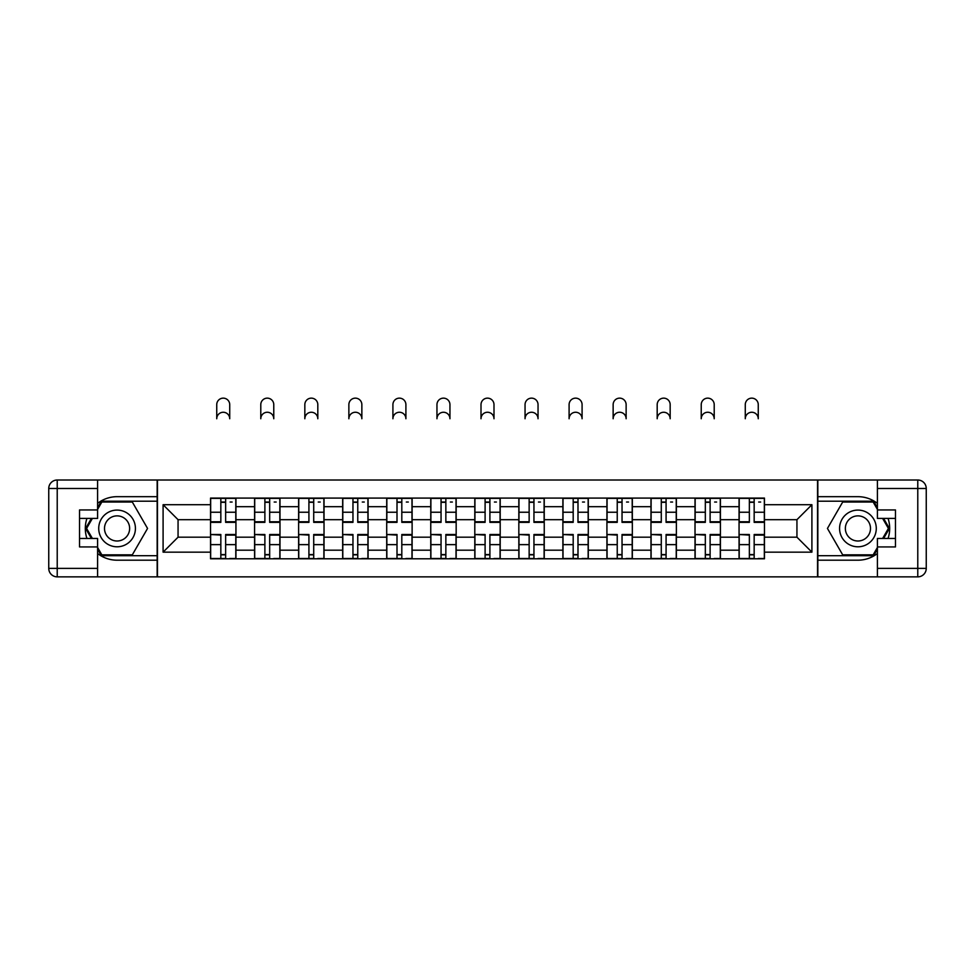 <?xml version="1.0" encoding="UTF-8"?>
<svg xmlns="http://www.w3.org/2000/svg" width="975" height="975" viewBox="0 0 975 975"><rect width="100%" height="100%" fill="white"/><g stroke="black" fill="none" stroke-linecap="round" stroke-linejoin="round"><path stroke-width="1.46" d="M97.597 553.52A31.761 31.761 0 0 0 117.073 560.198L157.17 560.198L157.17 576.859L817.83 576.859L817.83 560.198L857.927 560.198A31.761 31.761 0 0 0 877.402 553.52M877.402 503.356A31.761 31.761 0 0 0 857.927 496.677L817.83 496.677L817.83 480.017L157.17 480.017L157.17 496.677L117.073 496.677A31.761 31.761 0 0 0 97.597 503.356M254.572 558.785L254.572 506.695L235.938 506.695L235.938 558.785M235.938 506.695L235.938 498.091M254.572 506.695L254.572 498.091M279.983 498.091L279.983 558.785M298.618 558.785L298.618 498.091M324.029 498.091L324.029 558.785M342.664 558.785L342.664 498.091M368.075 498.091L368.075 558.785M386.709 558.785L386.709 498.091M412.12 498.091L412.12 558.785M430.755 558.785L430.755 498.091M456.166 498.091L456.166 558.785M474.801 558.785L474.801 498.091M500.199 498.091L500.199 558.785M518.834 558.785L518.834 498.091M544.245 498.091L544.245 558.785M562.88 558.785L562.88 498.091M588.291 498.091L588.291 558.785M606.925 558.785L606.925 498.091M632.336 498.091L632.336 558.785M650.971 558.785L650.971 498.091M676.382 498.091L676.382 558.785M695.017 558.785L695.017 498.091M720.428 498.091L720.428 558.785M739.062 558.785L739.062 498.091M739.062 537.188L720.428 537.188M695.017 537.188L676.382 537.188M650.971 537.188L632.336 537.188M606.925 537.188L588.291 537.188M562.88 537.188L544.245 537.188M518.834 537.188L500.199 537.188M474.801 537.188L456.166 537.188M430.755 537.188L412.12 537.188M386.709 537.188L368.075 537.188M342.664 537.188L324.029 537.188M298.618 537.188L279.983 537.188M254.572 537.188L235.938 537.188M739.062 519.687L720.428 519.687M695.017 519.687L676.382 519.687M650.971 519.687L632.336 519.687M606.925 519.687L588.291 519.687M562.88 519.687L544.245 519.687M518.834 519.687L500.199 519.687M474.801 519.687L456.166 519.687M430.755 519.687L412.12 519.687M386.709 519.687L368.075 519.687M342.664 519.687L324.029 519.687M298.618 519.687L279.983 519.687M254.572 519.687L235.938 519.687M178.059 537.188L210.527 537.188L210.527 519.687L178.059 519.687L178.059 537.188L163.093 552.155L163.093 504.721L210.527 504.721L210.527 519.687M764.473 519.687L764.473 537.188L796.941 537.188L796.941 519.687L764.473 519.687L764.473 498.091L210.527 498.091L210.527 504.721M764.473 504.721L811.907 504.721L811.907 552.155L764.473 552.155L764.473 537.188M210.527 537.188L210.527 558.785L764.473 558.785L764.473 552.155M210.527 552.155L163.093 552.155M817.55 576.859L817.55 480.017M157.45 576.859L157.45 480.017M225.639 554.556L220.837 554.556M220.837 502.32L225.639 502.32M269.673 554.556L264.883 554.556M264.883 502.32L269.673 502.32M313.718 554.556L308.917 554.556M308.917 502.32L313.718 502.32M357.764 554.556L352.962 554.556M352.962 502.32L357.764 502.32M401.81 554.556L397.008 554.556M397.008 502.32L401.81 502.32M445.855 554.556L441.053 554.556M441.053 502.32L445.855 502.32M489.901 554.556L485.099 554.556M485.099 502.32L489.901 502.32M533.947 554.556L529.145 554.556M529.145 502.32L533.947 502.32M577.992 554.556L573.19 554.556M573.19 502.32L577.992 502.32M622.038 554.556L617.236 554.556M617.236 502.32L622.038 502.32M666.083 554.556L661.282 554.556M661.282 502.32L666.083 502.32M710.117 554.556L705.327 554.556M705.327 502.32L710.117 502.32M754.162 554.556L749.361 554.556M749.361 502.32L754.162 502.32M163.093 504.721L178.059 519.687M796.941 537.188L811.907 552.155M796.941 519.687L811.907 504.721M229.722 418.75A6.496 6.496 0 0 0 223.238 412.254A6.496 6.496 0 0 0 216.743 418.75L216.743 404.637A6.496 6.496 0 0 1 223.238 398.141A6.496 6.496 0 0 1 229.722 404.637L229.722 418.75M225.639 522.368L225.639 498.371L235.792 498.371L235.792 522.368L225.639 522.368M220.837 502.04L225.639 502.04M230.149 502.04L232.123 502.04M220.837 498.371L210.673 498.371L210.673 522.368L220.837 522.368L220.837 498.371L225.639 498.371M220.837 535.104L210.673 534.507L220.837 534.507L220.837 558.504L210.673 558.504L216.316 558.504M210.673 535.104L210.673 558.504M225.639 554.836L220.837 554.836M230.149 558.504L235.792 558.504L235.792 534.507L225.639 534.507L225.639 558.504L216.743 558.504M235.792 558.504L229.722 558.504M273.768 418.75A6.496 6.496 0 0 0 267.284 412.254A6.496 6.496 0 0 0 260.788 418.75L260.788 404.637A6.496 6.496 0 0 1 267.284 398.141A6.496 6.496 0 0 1 273.768 404.637L273.768 418.75M269.673 522.368L269.673 498.371L279.837 498.371L279.837 522.368L269.673 522.368M264.883 502.04L269.673 502.04M274.194 502.04L276.169 502.04M264.883 498.371L254.719 498.371L254.719 522.368L264.883 522.368L264.883 498.371L269.673 498.371M317.813 418.75A6.496 6.496 0 0 0 311.317 412.254A6.496 6.496 0 0 0 304.834 418.75L304.834 404.637A6.496 6.496 0 0 1 311.317 398.141A6.496 6.496 0 0 1 317.813 404.637L317.813 418.75M313.718 522.368L313.718 498.371L323.883 498.371L323.883 522.368L313.718 522.368M308.917 502.04L313.718 502.04M318.24 502.04L320.214 502.04M308.917 498.371L298.764 498.371L298.764 522.368L308.917 522.368L308.917 498.371L313.718 498.371M86.933 518.42A31.761 31.761 0 0 0 86.933 538.456M157.17 480.017L97.597 480.017L97.597 518.42L79.523 518.42M157.17 576.859L57.22 576.859A8.47 8.47 0 0 1 48.75 568.388L48.75 488.487A8.47 8.47 0 0 1 57.22 480.017L97.597 480.017M157.17 560.198L157.17 496.677M79.523 538.456L97.597 538.456L97.597 576.859M97.597 509.949L79.523 509.949L79.523 546.926L97.597 546.926M157.17 501.199L101.339 501.199L97.597 507.695M97.597 549.193L101.339 555.689L157.17 555.689M91.406 518.42L85.617 528.438L91.406 538.456M888.067 538.456A31.761 31.761 0 0 0 888.067 518.42M817.83 576.859L877.402 576.859L877.402 538.456L895.477 538.456M817.83 480.017L917.78 480.017A8.47 8.47 0 0 1 926.25 488.487L926.25 568.388A8.47 8.47 0 0 1 917.78 576.859L877.402 576.859M817.83 496.677L817.83 560.198M895.477 518.42L877.402 518.42L877.402 480.017M877.402 546.926L895.477 546.926L895.477 509.949L877.402 509.949M817.83 555.689L873.661 555.689L877.402 549.193M877.402 507.695L873.661 501.199L817.83 501.199M883.594 538.456L889.383 528.438L883.594 518.42M98.719 528.438A18.354 18.354 0 0 0 117.073 546.792A18.354 18.354 0 0 0 135.428 528.438A18.354 18.354 0 0 0 117.073 510.083A18.354 18.354 0 0 0 98.719 528.438M104.508 528.438A12.565 12.565 0 0 0 117.073 541.003A12.565 12.565 0 0 0 129.638 528.438A12.565 12.565 0 0 0 117.073 515.872A12.565 12.565 0 0 0 104.508 528.438M97.597 509.389L101.839 502.04L132.32 502.04L147.554 528.438L132.32 554.836L101.839 554.836L97.597 547.499M92.381 538.456L86.592 528.438L92.381 518.42M839.572 528.438A18.354 18.354 0 0 0 857.927 546.792A18.354 18.354 0 0 0 876.281 528.438A18.354 18.354 0 0 0 857.927 510.083A18.354 18.354 0 0 0 839.572 528.438M845.362 528.438A12.565 12.565 0 0 0 857.927 541.003A12.565 12.565 0 0 0 870.492 528.438A12.565 12.565 0 0 0 857.927 515.872A12.565 12.565 0 0 0 845.362 528.438M877.402 547.499L873.161 554.836L842.68 554.836L827.446 528.438L842.68 502.04L873.161 502.04L877.402 509.389M882.619 518.42L888.408 528.438L882.619 538.456M264.883 535.104L254.719 534.507L264.883 534.507L264.883 558.504L254.719 558.504L260.362 558.504M254.719 535.104L254.719 558.504M269.673 554.836L264.883 554.836M274.194 558.504L279.837 558.504L279.837 534.507L269.673 534.507L269.673 558.504L260.788 558.504M279.837 558.504L273.768 558.504M308.917 535.104L298.764 534.507L308.917 534.507L308.917 558.504L298.764 558.504L304.407 558.504M298.764 535.104L298.764 558.504M313.718 554.836L308.917 554.836M318.24 558.504L323.883 558.504L323.883 534.507L313.718 534.507L313.718 558.504L304.834 558.504M323.883 558.504L317.813 558.504M361.859 418.75A6.496 6.496 0 0 0 355.363 412.254A6.496 6.496 0 0 0 348.867 418.75L348.867 404.637A6.496 6.496 0 0 1 355.363 398.141A6.496 6.496 0 0 1 361.859 404.637L361.859 418.75M357.764 522.368L357.764 498.371L367.928 498.371L367.928 522.368L357.764 522.368M352.962 502.04L357.764 502.04M362.286 502.04L364.26 502.04M352.962 498.371L342.798 498.371L342.798 522.368L352.962 522.368L352.962 498.371L357.764 498.371M405.905 418.75A6.496 6.496 0 0 0 399.409 412.254A6.496 6.496 0 0 0 392.913 418.75L392.913 404.637A6.496 6.496 0 0 1 399.409 398.141A6.496 6.496 0 0 1 405.905 404.637L405.905 418.75M401.81 522.368L401.81 498.371L411.974 498.371L411.974 522.368L401.81 522.368M397.008 502.04L401.81 502.04M406.331 502.04L408.306 502.04M397.008 498.371L386.843 498.371L386.843 522.368L397.008 522.368L397.008 498.371L401.81 498.371M449.95 418.75A6.496 6.496 0 0 0 443.454 412.254A6.496 6.496 0 0 0 436.958 418.75L436.958 404.637A6.496 6.496 0 0 1 443.454 398.141A6.496 6.496 0 0 1 449.95 404.637L449.95 418.75M445.855 522.368L445.855 498.371L456.02 498.371L456.02 522.368L445.855 522.368M441.053 502.04L445.855 502.04M450.377 502.04L452.351 502.04M441.053 498.371L430.889 498.371L430.889 522.368L441.053 522.368L441.053 498.371L445.855 498.371M352.962 535.104L342.798 534.507L352.962 534.507L352.962 558.504L342.798 558.504L348.453 558.504M342.798 535.104L342.798 558.504M357.764 554.836L352.962 554.836M362.286 558.504L367.928 558.504L367.928 534.507L357.764 534.507L357.764 558.504L348.867 558.504M367.928 558.504L361.859 558.504M397.008 535.104L386.843 534.507L397.008 534.507L397.008 558.504L386.843 558.504L392.498 558.504M386.843 535.104L386.843 558.504M401.81 554.836L397.008 554.836M406.331 558.504L411.974 558.504L411.974 534.507L401.81 534.507L401.81 558.504L392.913 558.504M411.974 558.504L405.905 558.504M441.053 535.104L430.889 534.507L441.053 534.507L441.053 558.504L430.889 558.504L436.544 558.504M430.889 535.104L430.889 558.504M445.855 554.836L441.053 554.836M450.377 558.504L456.02 558.504L456.02 534.507L445.855 534.507L445.855 558.504L436.958 558.504M456.02 558.504L449.95 558.504M493.996 418.75A6.496 6.496 0 0 0 487.5 412.254A6.496 6.496 0 0 0 481.004 418.75L481.004 404.637A6.496 6.496 0 0 1 487.5 398.141A6.496 6.496 0 0 1 493.996 404.637L493.996 418.75M489.901 522.368L489.901 498.371L500.065 498.371L500.065 522.368L489.901 522.368M485.099 502.04L489.901 502.04M494.423 502.04L496.397 502.04M485.099 498.371L474.935 498.371L474.935 522.368L485.099 522.368L485.099 498.371L489.901 498.371M485.099 535.104L474.935 534.507L485.099 534.507L485.099 558.504L474.935 558.504L480.577 558.504M474.935 535.104L474.935 558.504M489.901 554.836L485.099 554.836M494.423 558.504L500.065 558.504L500.065 534.507L489.901 534.507L489.901 558.504L481.004 558.504M500.065 558.504L493.996 558.504M538.042 418.75A6.496 6.496 0 0 0 531.546 412.254A6.496 6.496 0 0 0 525.05 418.75L525.05 404.637A6.496 6.496 0 0 1 531.546 398.141A6.496 6.496 0 0 1 538.042 404.637L538.042 418.75M533.947 522.368L533.947 498.371L544.111 498.371L544.111 522.368L533.947 522.368M529.145 502.04L533.947 502.04M538.456 502.04L540.442 502.04M529.145 498.371L518.98 498.371L518.98 522.368L529.145 522.368L529.145 498.371L533.947 498.371M529.145 535.104L518.98 534.507L529.145 534.507L529.145 558.504L518.98 558.504L524.623 558.504M518.98 535.104L518.98 558.504M533.947 554.836L529.145 554.836M538.456 558.504L544.111 558.504L544.111 534.507L533.947 534.507L533.947 558.504L525.05 558.504M544.111 558.504L538.042 558.504M582.087 418.75A6.496 6.496 0 0 0 575.591 412.254A6.496 6.496 0 0 0 569.095 418.75L569.095 404.637A6.496 6.496 0 0 1 575.591 398.141A6.496 6.496 0 0 1 582.087 404.637L582.087 418.75M577.992 522.368L577.992 498.371L588.157 498.371L588.157 522.368L577.992 522.368M573.19 502.04L577.992 502.04M582.502 502.04L584.488 502.04M573.19 498.371L563.026 498.371L563.026 522.368L573.19 522.368L573.19 498.371L577.992 498.371M573.19 535.104L563.026 534.507L573.19 534.507L573.19 558.504L563.026 558.504L568.669 558.504M563.026 535.104L563.026 558.504M577.992 554.836L573.19 554.836M582.502 558.504L588.157 558.504L588.157 534.507L577.992 534.507L577.992 558.504L569.095 558.504M588.157 558.504L582.087 558.504M626.133 418.75A6.496 6.496 0 0 0 619.637 412.254A6.496 6.496 0 0 0 613.141 418.75L613.141 404.637A6.496 6.496 0 0 1 619.637 398.141A6.496 6.496 0 0 1 626.133 404.637L626.133 418.75M622.038 522.368L622.038 498.371L632.202 498.371L632.202 522.368L622.038 522.368M617.236 502.04L622.038 502.04M626.547 502.04L628.522 502.04M617.236 498.371L607.072 498.371L607.072 522.368L617.236 522.368L617.236 498.371L622.038 498.371M617.236 535.104L607.072 534.507L617.236 534.507L617.236 558.504L607.072 558.504L612.714 558.504M607.072 535.104L607.072 558.504M622.038 554.836L617.236 554.836M626.547 558.504L632.202 558.504L632.202 534.507L622.038 534.507L622.038 558.504L613.141 558.504M632.202 558.504L626.133 558.504M670.166 418.75A6.496 6.496 0 0 0 663.682 412.254A6.496 6.496 0 0 0 657.187 418.75L657.187 404.637A6.496 6.496 0 0 1 663.682 398.141A6.496 6.496 0 0 1 670.166 404.637L670.166 418.75M666.083 522.368L666.083 498.371L676.236 498.371L676.236 522.368L666.083 522.368M661.282 502.04L666.083 502.04M670.593 502.04L672.567 502.04M661.282 498.371L651.117 498.371L651.117 522.368L661.282 522.368L661.282 498.371L666.083 498.371M661.282 535.104L651.117 534.507L661.282 534.507L661.282 558.504L651.117 558.504L656.76 558.504M651.117 535.104L651.117 558.504M666.083 554.836L661.282 554.836M670.593 558.504L676.236 558.504L676.236 534.507L666.083 534.507L666.083 558.504L657.187 558.504M676.236 558.504L670.166 558.504M714.212 418.75A6.496 6.496 0 0 0 707.716 412.254A6.496 6.496 0 0 0 701.232 418.75L701.232 404.637A6.496 6.496 0 0 1 707.716 398.141A6.496 6.496 0 0 1 714.212 404.637L714.212 418.75M710.117 522.368L710.117 498.371L720.281 498.371L720.281 522.368L710.117 522.368M705.327 502.04L710.117 502.04M714.638 502.04L716.613 502.04M705.327 498.371L695.163 498.371L695.163 522.368L705.327 522.368L705.327 498.371L710.117 498.371M705.327 535.104L695.163 534.507L705.327 534.507L705.327 558.504L695.163 558.504L700.806 558.504M695.163 535.104L695.163 558.504M710.117 554.836L705.327 554.836M714.638 558.504L720.281 558.504L720.281 534.507L710.117 534.507L710.117 558.504L701.232 558.504M720.281 558.504L714.212 558.504M758.257 418.75A6.496 6.496 0 0 0 751.762 412.254A6.496 6.496 0 0 0 745.278 418.75L745.278 404.637A6.496 6.496 0 0 1 751.762 398.141A6.496 6.496 0 0 1 758.257 404.637L758.257 418.75M754.162 522.368L754.162 498.371L764.327 498.371L764.327 522.368L754.162 522.368M749.361 502.04L754.162 502.04M758.684 502.04L760.658 502.04M749.361 498.371L739.208 498.371L739.208 522.368L749.361 522.368L749.361 498.371L754.162 498.371M749.361 535.104L739.208 534.507L749.361 534.507L749.361 558.504L739.208 558.504L744.851 558.504M739.208 535.104L739.208 558.504M754.162 554.836L749.361 554.836M758.684 558.504L764.327 558.504L764.327 534.507L754.162 534.507L754.162 558.504L745.278 558.504M764.327 558.504L758.257 558.504M695.017 506.695L676.382 506.695M650.971 506.695L632.336 506.695M606.925 506.695L588.291 506.695M562.88 506.695L544.245 506.695M518.834 506.695L500.199 506.695M474.801 506.695L456.166 506.695M430.755 506.695L412.12 506.695M386.709 506.695L368.075 506.695M342.664 506.695L324.029 506.695M298.618 506.695L279.983 506.695M739.062 506.695L720.428 506.695M695.017 550.18L676.382 550.18M650.971 550.18L632.336 550.18M606.925 550.18L588.291 550.18M562.88 550.18L544.245 550.18M518.834 550.18L500.199 550.18M474.801 550.18L456.166 550.18M430.755 550.18L412.12 550.18M386.709 550.18L368.075 550.18M342.664 550.18L324.029 550.18M298.618 550.18L279.983 550.18M254.572 550.18L235.938 550.18M739.062 550.18L720.428 550.18M225.639 521.771L235.792 521.771M225.639 512.241L235.792 512.241M210.673 521.771L220.837 521.771M210.673 512.241L220.837 512.241M220.837 544.635L210.673 544.635M235.792 535.104L225.639 535.104M235.792 544.635L225.639 544.635M269.673 521.771L279.837 521.771M269.673 512.241L279.837 512.241M254.719 521.771L264.883 521.771M254.719 512.241L264.883 512.241M313.718 521.771L323.883 521.771M313.718 512.241L323.883 512.241M298.764 521.771L308.917 521.771M298.764 512.241L308.917 512.241M97.597 488.487L57.22 488.487L57.22 568.388L97.597 568.388M48.75 488.487L57.22 488.487L57.22 480.017M57.22 576.859L57.22 568.388L48.75 568.388M877.402 568.388L917.78 568.388L917.78 488.487L877.402 488.487M926.25 568.388L917.78 568.388L917.78 576.859M917.78 480.017L917.78 488.487L926.25 488.487M264.883 544.635L254.719 544.635M279.837 535.104L269.673 535.104M279.837 544.635L269.673 544.635M308.917 544.635L298.764 544.635M323.883 535.104L313.718 535.104M323.883 544.635L313.718 544.635M357.764 521.771L367.928 521.771M357.764 512.241L367.928 512.241M342.798 521.771L352.962 521.771M342.798 512.241L352.962 512.241M401.81 521.771L411.974 521.771M401.81 512.241L411.974 512.241M386.843 521.771L397.008 521.771M386.843 512.241L397.008 512.241M445.855 521.771L456.02 521.771M445.855 512.241L456.02 512.241M430.889 521.771L441.053 521.771M430.889 512.241L441.053 512.241M352.962 544.635L342.798 544.635M367.928 535.104L357.764 535.104M367.928 544.635L357.764 544.635M397.008 544.635L386.843 544.635M411.974 535.104L401.81 535.104M411.974 544.635L401.81 544.635M441.053 544.635L430.889 544.635M456.02 535.104L445.855 535.104M456.02 544.635L445.855 544.635M489.901 521.771L500.065 521.771M489.901 512.241L500.065 512.241M474.935 521.771L485.099 521.771M474.935 512.241L485.099 512.241M485.099 544.635L474.935 544.635M500.065 535.104L489.901 535.104M500.065 544.635L489.901 544.635M533.947 521.771L544.111 521.771M533.947 512.241L544.111 512.241M518.98 521.771L529.145 521.771M518.98 512.241L529.145 512.241M529.145 544.635L518.98 544.635M544.111 535.104L533.947 535.104M544.111 544.635L533.947 544.635M577.992 521.771L588.157 521.771M577.992 512.241L588.157 512.241M563.026 521.771L573.19 521.771M563.026 512.241L573.19 512.241M573.19 544.635L563.026 544.635M588.157 535.104L577.992 535.104M588.157 544.635L577.992 544.635M622.038 521.771L632.202 521.771M622.038 512.241L632.202 512.241M607.072 521.771L617.236 521.771M607.072 512.241L617.236 512.241M617.236 544.635L607.072 544.635M632.202 535.104L622.038 535.104M632.202 544.635L622.038 544.635M666.083 521.771L676.236 521.771M666.083 512.241L676.236 512.241M651.117 521.771L661.282 521.771M651.117 512.241L661.282 512.241M661.282 544.635L651.117 544.635M676.236 535.104L666.083 535.104M676.236 544.635L666.083 544.635M710.117 521.771L720.281 521.771M710.117 512.241L720.281 512.241M695.163 521.771L705.327 521.771M695.163 512.241L705.327 512.241M705.327 544.635L695.163 544.635M720.281 535.104L710.117 535.104M720.281 544.635L710.117 544.635M754.162 521.771L764.327 521.771M754.162 512.241L764.327 512.241M739.208 521.771L749.361 521.771M739.208 512.241L749.361 512.241M749.361 544.635L739.208 544.635M764.327 535.104L754.162 535.104M764.327 544.635L754.162 544.635"/></g></svg>
